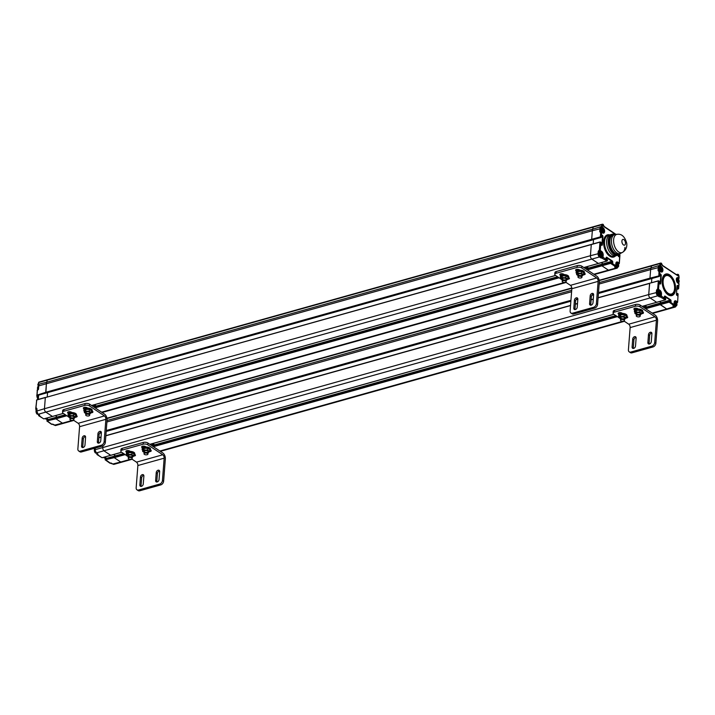 <?xml version="1.0" encoding="UTF-8"?>
<svg xmlns="http://www.w3.org/2000/svg" width="715" height="715" viewBox="0 0 715 715"><rect width="100%" height="100%" fill="white"/><g stroke="black" fill="none" stroke-linecap="round" stroke-linejoin="round"><path stroke-width="1.07" d="M659.328 281.719L658.247 280.995L649.685 283.238L648.72 294.553A2.637 1.475 74.3 0 0 650.114 297.949A2.637 1.475 -105.7 0 1 648.72 294.553L102.754 447.563L102.88 445.901L102.754 447.563A2.637 1.475 74.3 0 0 104.158 450.959A2.637 1.475 -105.7 0 1 102.754 447.563L95.131 449.699L95.256 448.073M121.604 452.238L110.664 455.303L104.158 450.959L110.789 455.321L102.191 457.68M113.658 454.517L115.759 456.036L113.658 454.517M123.892 453.757L114.096 456.662L123.945 453.793M124.66 454.266L114.043 457.243L114.221 457.672L114.096 456.662L105.284 459.495M112.872 463.99L120.737 462.006A2.637 1.475 74.3 0 0 121.63 462.203A2.637 1.475 -105.7 0 1 120.737 462.006L114.221 457.672L105.114 459.781L109.77 463.088A0.661 0.456 123.7 0 1 109.61 462.811M132.141 459.253L121.63 462.203A2.637 1.475 74.3 0 0 121.648 462.203L114.007 464.339A2.637 1.475 -105.7 0 1 113.113 464.142L110.083 463.123A0.661 0.456 123.7 0 1 109.77 463.088A0.661 0.661 0 0 0 110.307 463.177L105.159 459.298L114.114 456.554M101.36 457.305L96.972 454.266A0.661 0.456 -56.3 0 0 97.455 454.704L97.91 454.016L96.534 453.096A2.637 1.475 -105.7 0 1 95.131 449.699L95.131 448.108M94.452 449.494A4.782 2.672 -105.7 0 1 94.192 448.377M94.514 449.386A5.103 2.86 -105.7 0 1 94.273 448.35M106.115 458.038L105.722 458.154A5.103 2.86 -105.7 0 1 103.496 457.377A5.103 2.86 -105.7 0 1 103.487 457.368L103.496 457.377M106.035 457.984A5.103 2.86 -105.7 0 1 104.783 457.555A5.103 2.86 -105.7 0 1 104.274 457.144A5.103 2.86 -105.7 0 0 106.035 457.984M675.863 302.659L675.344 303.482L676.05 304.626L676.569 303.804L675.863 302.659M674.174 303.759A2.172 1.216 74.3 0 0 676.015 305.886L675.175 306.118A2.172 1.216 -105.7 0 1 673.789 305.233M675.818 303.303L675.353 303.437M676.131 303.509L675.612 303.661M676.569 303.804L675.764 304.027M678.061 279.485L677.543 280.307L678.249 281.451L678.767 280.629L678.061 279.485M678.017 280.128L677.552 280.253M678.329 280.334L677.811 280.486M678.767 280.629L677.963 280.852M661.089 268.17L660.571 268.992L661.268 270.136L661.786 269.314L661.089 268.17M658.998 270.726A2.172 1.216 -105.7 0 1 658.506 268.67A2.172 1.216 -105.7 0 1 659.221 267.437L660.061 267.204A2.172 1.216 74.3 0 0 659.346 268.429A2.172 1.216 74.3 0 0 660.437 271.182M661.035 268.813L660.571 268.947M661.357 269.019L660.83 269.171M661.786 269.314L660.982 269.537M659.677 291.872L659.159 292.694L659.856 293.838L660.383 293.016L659.677 291.872M659.829 295.098L658.989 295.331A2.172 1.216 -105.7 0 1 657.648 294.526A2.172 1.216 -105.7 0 1 657.103 292.372A2.172 1.216 -105.7 0 1 657.818 291.139L658.658 290.907A2.172 1.216 74.3 0 0 657.943 292.131A2.172 1.216 74.3 0 0 658.488 294.285A2.172 1.216 74.3 0 0 659.829 295.098C661.875 295.089 660.213 289.825 658.658 290.907M659.632 292.515L659.159 292.649M659.945 292.721L659.427 292.873M660.383 293.016L659.57 293.239M600.949 227.656L600.332 226.816L601.387 226.521A0.992 0.554 74.3 0 0 601.869 228.022L601.342 228.165A0.992 0.554 -105.7 0 1 600.949 227.656L600.332 226.816L592.619 229.238L593.28 227.093L592.619 229.238A6.587 3.691 74.3 0 0 592.342 230.748A6.587 3.691 -105.7 0 1 592.619 229.238L46.654 382.248A6.587 3.691 74.3 0 0 46.386 383.749A6.587 3.691 -105.7 0 1 46.654 382.248L47.324 380.094L46.654 382.248L38.074 384.384L37.913 384.947M37.278 390.462L36.948 395.154L45.724 392.312L45.903 392.732L46.386 383.749L38.762 385.886A6.587 3.691 -105.7 0 1 39.039 384.384L38.807 385.278A6.256 3.504 -105.7 0 0 38.708 385.903M46.484 392.937L45.894 392.732L46.412 393.018M47.565 392.696L47.235 396.888L47.565 392.696M601.038 242.868L600.064 241.956L45.322 397.585L591.305 244.467M37.877 413.94A2.306 1.296 -105.7 0 1 36.769 411.054L44.464 408.712A2.637 1.475 74.3 0 0 45.858 412.108A2.637 1.475 -105.7 0 1 44.464 408.712L45.322 397.585L36.644 400.016L36.492 400.713M63.313 413.386L52.374 416.452L45.858 412.108L52.49 416.479L43.892 418.829M55.359 415.674L57.459 417.185L55.359 415.674M65.592 414.906L55.797 417.81L65.655 414.95M66.361 415.424L55.752 418.4L55.931 418.82L55.797 417.81L46.993 420.652M54.581 425.139L62.446 423.164A2.637 1.475 74.3 0 0 63.331 423.36A2.637 1.475 -105.7 0 1 62.446 423.164L55.931 418.82L46.824 420.929L51.471 424.236A0.661 0.456 123.7 0 1 51.319 423.959M52.186 424.165L54.823 425.3A2.637 1.475 -105.7 0 0 55.707 425.497L63.331 423.36A2.637 1.475 74.3 0 0 63.349 423.352M38.726 385.215L38.869 384.393M38.333 389.559L38.53 388.88L38.378 389.586M36.814 409.543L36.045 409.025A0.661 0.661 0 0 1 35.75 408.426L36.751 399.828L35.884 408.631A0.661 0.456 -56.3 0 0 36.358 409.069L36.009 408.22L36.992 408.801L36.84 410.848A2.637 1.475 -105.7 0 0 38.235 414.244L591.823 259.107L598.446 263.469L607.008 261.02L607.41 259.858L606.07 258.347L606.579 257.15L612.496 261.1L612.782 262.825L611.352 262.485L610.565 263.379L615.106 266.409L615.678 265.676A0.661 0.456 123.7 0 1 615.106 266.409L614.65 267.097L616.026 268.018L608.402 270.154A2.637 1.475 74.3 0 0 609.296 270.35A2.637 1.475 -105.7 0 1 608.402 270.154L593.87 274.229M38.476 388.897L38.628 385.993L38.396 388.987L37.627 389.684A0.661 0.661 0 0 0 37.144 390.265L37.85 389.729M65.762 415.022L47.083 420.831L51.793 424.281A0.661 0.456 123.7 0 1 51.471 424.236A0.661 0.661 0 0 0 52.016 424.326L52.32 424.129M55.904 417.623L47.235 420.054L46.824 420.929L47.235 420.054L55.824 417.703M43.07 418.463L38.681 415.424A0.661 0.456 -56.3 0 0 39.164 415.862L39.62 415.165L38.074 414.226L36.706 410.955L36.537 408.068M37.815 395.368L37.734 395.449A5.103 2.86 -105.7 0 0 38.297 397.906A5.103 2.86 -105.7 0 1 37.698 395.458L37.618 395.431A0.661 0.456 123.7 0 1 37.296 395.386L601.145 237.452M36.161 410.642A4.782 2.672 -105.7 0 1 35.813 408.766M36.224 410.535A5.103 2.86 -105.7 0 1 35.902 408.9M47.816 419.196L47.431 419.303A5.103 2.86 -105.7 0 1 45.206 418.534A5.103 2.86 -105.7 0 1 45.197 418.525L45.206 418.534M47.744 419.142A5.103 2.86 -105.7 0 1 46.484 418.704A5.103 2.86 -105.7 0 1 45.983 418.302A5.103 2.86 -105.7 0 0 47.744 419.142M38.101 399.453A4.782 2.672 -105.7 0 1 36.814 394.984M38.503 395.234L38.172 399.426A5.103 2.86 -105.7 0 1 36.876 395.091M38.717 386.413A2.172 1.216 74.3 0 0 38.485 387.244A2.172 1.216 74.3 0 0 38.485 387.807M673.235 305.412L672.94 305.949L674.325 306.869A2.637 1.475 74.3 0 0 675.21 307.057L667.587 309.202A2.637 1.475 -105.7 0 1 666.702 309.005A2.637 1.475 74.3 0 0 667.587 309.202A2.637 1.475 74.3 0 0 667.971 308.978M668.757 301.113L660.052 303.652L660.008 304.241L660.159 303.464L669.571 301.131L668.856 302.231L660.186 304.661L660.008 304.241L666.702 309.005L652.16 313.081M661.715 303.026L659.614 301.516L661.715 303.026M656.826 302.239L665.308 299.862L665.701 298.709L664.36 297.199L664.87 295.992L670.795 299.943L670.634 301.998L668.731 301.221L668.686 301.81L645.145 308.397M657.97 291.103L656.495 290.37L656.343 292.417A2.637 1.475 74.3 0 0 657.737 295.813L650.114 297.949L656.629 302.293L642.097 306.369M659.007 281.075A0.661 0.456 123.7 0 1 659.185 281.129L658.542 289.307L657.621 289.2L658.354 280.807L649.685 283.238L658.274 280.888M651.499 282.729L651.821 278.537L651.499 282.729M650.739 278.779L659.436 276.303M650.552 278.841L649.98 278.153L650.552 278.841L598.437 293.445M659.248 266.498L658.622 265.658L659.677 265.363A0.992 0.554 74.3 0 0 660.159 266.865L659.632 267.017A0.992 0.554 -105.7 0 1 659.248 266.498L658.828 266.695A6.256 3.504 74.3 0 0 658.721 267.517L650.641 269.591A6.587 3.691 -105.7 0 1 650.909 268.089A6.587 3.691 74.3 0 0 650.641 269.591L649.98 278.153L659.793 275.668L660.347 273.881L661.286 275.132L660.615 283.918L659.579 283.846L659.346 281.531A0.661 0.456 123.7 0 0 659.185 281.129L659.23 282.997M659.373 267.401L659.346 267.383A1.314 0.742 -105.7 0 1 658.828 266.695L658.622 265.658L650.909 268.089L651.58 265.935A1.314 0.742 -105.7 0 1 651.955 265.497A1.314 0.742 74.3 0 0 651.955 265.497A1.314 0.742 74.3 0 0 651.58 265.935L650.918 268.089L599.268 282.559M660.526 294.571L660.767 296.841A0.661 0.456 -56.3 0 0 661.339 296.108L659.409 296.368L658.023 295.447A2.306 1.296 74.3 0 1 656.799 292.48L657.094 289.343L659.248 290.898M656.495 290.37L657.094 289.343M659.972 295.045L660.24 296.984L659.123 296.734L659.498 295.188M598.464 293.061L658.828 276.142L659.016 271.03L659.936 271.146A0.661 0.456 -56.3 0 0 659.453 270.708L658.488 271.182L658.032 270.449L658.265 267.455A6.587 3.691 74.3 0 1 658.533 265.953L658.801 265.846M672.94 305.949L673.968 304.527A0.661 0.456 123.7 0 1 673.396 305.26L668.686 301.81L669.624 301.632L673.968 304.527L674.129 302.472A2.967 1.662 -105.7 0 1 676.104 301.015L677.489 301.945A0.661 0.456 123.7 0 1 676.917 302.677L677.623 302.141L678.097 294.026L677.346 295.688L676.408 294.446L677.078 285.651L678.115 285.723L678.419 288.869M665.549 299.692L665.674 298.995L661.339 296.108L661.491 294.053L660.776 293.901M662.135 280.343A11.199 6.274 -105.7 0 1 662.537 278.01A11.199 6.274 -105.7 0 1 671.072 276.079A11.199 6.274 -105.7 0 1 675.282 291.121A11.199 6.274 -105.7 0 1 666.988 293.91A11.199 6.274 -105.7 0 1 662.135 280.343M663.118 281.004A9.554 5.354 74.3 0 0 667.479 292.766A9.554 5.354 74.3 0 0 674.227 290.621A9.554 5.354 74.3 0 0 670.429 277.054A9.554 5.354 74.3 0 0 663.118 281.004M658.828 280.897L658.354 280.807L658.828 280.897M659.748 275.874L659.793 275.668A0.661 0.456 -56.3 0 1 659.221 276.41L659.936 271.146L660.919 271.807A0.661 0.456 -56.3 0 0 660.758 271.405L659.775 270.744A0.661 0.661 0 0 0 659.23 270.663L658.488 271.182M658.569 269.555L658.873 270.762M662.054 265.176L661.661 263.674L661.143 263.772L660.571 265.631L661.33 266.534A2.967 1.662 -105.7 0 1 662.903 270.35A2.967 1.662 -105.7 0 1 660.919 271.807M676.953 275.195L662.036 265.372M676.935 288.538L678.178 289.039L678.544 288.172L678.884 283.775L677.9 283.113A2.967 1.662 -105.7 0 1 676.327 279.297A2.967 1.662 -105.7 0 1 678.303 277.84L679.116 277.992L678.875 275.588L678.428 274.846L677.007 275.052M677.829 275.901L677.883 275.239L676.891 274.971M676.059 305.868A2.306 1.296 74.3 0 1 674.602 306.503L673.316 305.082M678.088 294.115L677.623 302.141A0.661 0.661 0 0 1 677.141 302.722L676.685 302.847M677.883 293.704L677.74 293.499A0.661 0.456 123.7 0 1 677.9 293.901L677.096 295.367M678.41 283.337A0.661 0.456 123.7 0 1 678.884 283.775L678.857 284.15M662.206 264.809L661.983 264.228M662.492 278.144A10.877 6.086 -105.7 0 1 670.777 276.446A10.877 6.086 -105.7 0 1 674.844 290.96A10.877 6.086 -105.7 0 1 666.88 293.811M670.321 276.964A9.885 5.532 74.3 0 0 670.223 276.866A9.885 5.532 74.3 0 0 662.662 280.941A9.885 5.532 74.3 0 0 667.167 293.114A9.885 5.532 74.3 0 0 674.147 290.889A9.885 5.532 74.3 0 0 674.191 290.755M601.878 264.613L601.887 265.81L608.402 270.154L601.887 265.81L601.762 264.8L610.458 262.262M603.424 264.184L601.324 262.664L603.424 264.184M598.526 263.388L607.232 260.877M599.671 252.252L598.205 251.519L598.044 253.575A2.637 1.475 74.3 0 0 599.447 256.971L591.823 259.107A2.637 1.475 -105.7 0 1 590.42 255.711A2.637 1.475 74.3 0 0 591.823 259.107L598.339 263.451L583.798 267.517M600.716 242.224A0.661 0.456 123.7 0 1 600.886 242.287L600.243 250.465L599.322 250.348L599.957 242.144L591.278 244.575L590.42 255.711L44.464 408.712L45.322 397.585L591.278 244.575L590.42 255.711L598.509 253.628A2.306 1.296 74.3 0 0 599.733 256.605L601.109 257.525L601.208 256.345M591.385 244.387L599.983 242.036M593.2 243.878L593.522 239.686L593.2 243.878M592.449 239.936L601.458 237.023M601.083 228.55L601.056 228.532A1.314 0.742 -105.7 0 1 600.537 227.844A6.256 3.504 74.3 0 0 600.43 228.666L592.342 230.748L591.689 239.302L600.359 236.871L600.537 237.3L591.859 239.731L591.689 239.302L592.252 239.99L37.618 395.431L37.046 394.743L37.412 390.05L37.94 389.907M38.476 383.079L38.646 382.525L593.28 227.093A1.314 0.742 -105.7 0 1 593.665 226.646L593.665 226.646A1.314 0.742 74.3 0 0 593.28 227.093L601.958 224.662L601.387 226.521L603.031 227.683A2.967 1.662 -105.7 0 1 604.604 231.508A2.967 1.662 -105.7 0 1 602.629 232.956L601.646 232.295A0.661 0.456 -56.3 0 0 601.163 231.857L600.725 232.187L601.646 232.295L601.306 236.692L602.057 235.038L602.995 236.281L602.316 245.066L601.288 244.995L601.047 242.689A0.661 0.456 123.7 0 0 600.886 242.287L600.94 244.146M598.509 253.628L598.795 250.491L600.957 252.055M598.205 251.519L598.795 250.491M602.227 255.72L602.468 257.99A0.661 0.456 -56.3 0 0 603.04 257.257L600.823 257.892L601.941 258.133L601.681 256.193M601.601 235.548L601.503 236.826A0.661 0.456 -56.3 0 1 600.931 237.559L600.537 237.3L601.306 236.692L600.359 236.871L600.725 232.187L599.733 231.597L599.965 228.612A6.587 3.691 74.3 0 1 600.243 227.102L600.502 226.995M607.25 260.85L607.384 260.153L603.04 257.257L603.201 255.201L602.486 255.058M600.537 242.045L600.064 241.956L600.537 242.045M600.269 230.704L600.582 231.91M603.764 226.324L603.263 224.751L602.28 226.789M619.798 255.273L619.199 263.093A0.661 0.456 123.7 0 1 618.627 263.826L619.324 263.29L617.814 262.173A2.967 1.662 -105.7 0 0 615.83 263.629L615.678 265.676L611.334 262.78L586.854 269.555M619.592 254.862L619.056 256.837L618.144 255.13M603.773 226.181L615.973 234.377M618.118 255.773L618.225 255.112A10.877 6.086 74.3 0 0 620.414 253.45A10.877 6.086 74.3 0 1 614.534 254.308A10.877 6.086 74.3 0 1 608.733 241A10.877 6.086 74.3 0 1 615.088 234.457A10.877 6.086 74.3 0 0 612.353 234.171A10.877 6.086 74.3 0 0 608.831 243.234A10.877 6.086 74.3 0 0 614.534 254.308A10.877 6.086 74.3 0 0 618.216 255.112L617.689 255.255A10.877 6.086 -105.7 0 0 617.948 255.175A10.877 6.086 -105.7 0 1 614.015 254.46A10.877 6.086 -105.7 0 1 608.304 243.377A10.877 6.086 -105.7 0 1 611.826 234.314L610.244 234.761A10.877 6.086 74.3 0 0 607.312 246.872A10.877 6.086 74.3 0 0 616.115 255.702A10.877 6.086 74.3 0 0 616.124 255.702A10.877 6.086 -105.7 0 1 609.421 251.662A10.877 6.086 -105.7 0 1 606.669 240.892A10.877 6.086 -105.7 0 1 610.244 234.761L608.143 235.351A10.877 6.086 74.3 0 0 605.212 247.462A10.877 6.086 74.3 0 0 614.015 256.292L617.671 255.264A10.877 6.086 -105.7 0 1 614.015 254.46A10.877 6.086 -105.7 0 1 608.277 243.145A10.877 6.086 -105.7 0 1 612.085 234.252A10.877 6.086 -105.7 0 0 611.826 234.314A10.877 6.086 -105.7 0 1 611.843 234.314M622.416 252.431A9.483 5.309 74.3 0 1 616.294 249.526A9.483 5.309 74.3 0 1 613.622 239.722A9.483 5.309 74.3 0 0 616.294 249.526A9.483 5.309 74.3 0 0 622.416 252.431C625.759 250.339 627.207 247.301 626.751 243.306C624.883 236.745 621.746 233.742 617.331 234.279A9.483 5.309 74.3 0 0 613.622 239.722A9.483 5.309 74.3 0 1 617.331 234.279L615.338 234.422A9.885 5.532 74.3 0 0 611.468 240.106A9.885 5.532 74.3 0 0 613.971 249.901A9.885 5.532 74.3 0 0 620.057 253.575L618.475 254.013A9.885 5.532 -105.7 0 1 612.389 250.339A9.885 5.532 -105.7 0 1 609.886 240.544A9.885 5.532 -105.7 0 1 613.139 234.976L614.721 234.538A9.885 5.532 74.3 0 0 611.468 240.106A9.885 5.532 74.3 0 0 614.248 250.321A9.885 5.532 74.3 0 0 620.638 253.342L622.416 252.431A9.483 5.309 74.3 0 0 624.981 247.31M615.106 253.575A10.216 5.72 74.3 0 0 619.86 253.619A10.216 5.72 74.3 0 1 615.106 253.575A10.216 5.72 74.3 0 1 609.654 241.929A10.216 5.72 74.3 0 1 614.525 234.583A10.216 5.72 74.3 0 0 609.654 241.929A10.216 5.72 74.3 0 0 615.106 253.575M619.235 253.691A9.885 5.532 -105.7 0 1 612.764 250.894A9.885 5.532 -105.7 0 1 609.886 240.544A9.885 5.532 -105.7 0 1 613.962 234.86M621.907 241.089A2.985 1.671 74.3 0 0 623.489 244.941A2.985 1.671 74.3 0 0 625.482 243.475A2.985 1.671 74.3 0 0 623.9 239.632A2.985 1.671 74.3 0 0 621.907 241.089M625.482 243.475A2.985 1.671 74.3 0 0 622.98 239.391A2.985 1.671 74.3 0 0 622.622 243.985A2.985 1.671 74.3 0 0 625.482 243.475M617.689 255.255A10.877 6.086 -105.7 0 1 611.003 251.224A10.877 6.086 -105.7 0 1 608.242 240.446A10.877 6.086 -105.7 0 1 611.826 234.314L612.353 234.171M617.572 263.808L617.054 264.63L617.751 265.774L618.269 264.952L617.572 263.808M615.883 264.907A2.172 1.216 74.3 0 0 617.724 267.035L616.884 267.276A2.172 1.216 -105.7 0 1 615.499 266.382M617.519 264.452L617.054 264.586M617.84 264.666L617.322 264.809M618.269 264.952L617.465 265.185M602.79 229.318L602.271 230.141L602.977 231.294L603.496 230.462L602.79 229.318M600.707 231.875A2.172 1.216 -105.7 0 1 600.216 229.819A2.172 1.216 -105.7 0 1 600.931 228.594L601.771 228.362A2.172 1.216 74.3 0 0 601.056 229.587A2.172 1.216 74.3 0 0 602.137 232.339M602.745 229.962L602.28 230.096M603.058 230.176L602.539 230.319M603.496 230.462L602.691 230.695M601.387 253.021L600.868 253.843L601.565 254.987L602.084 254.165L601.387 253.021M601.538 256.247L600.698 256.488A2.172 1.216 -105.7 0 1 599.358 255.675A2.172 1.216 -105.7 0 1 598.804 253.521A2.172 1.216 -105.7 0 1 599.519 252.297L600.359 252.064A2.172 1.216 74.3 0 0 599.644 253.289A2.172 1.216 74.3 0 0 600.198 255.443A2.172 1.216 74.3 0 0 601.538 256.247C603.585 256.247 601.914 250.974 600.359 252.064M601.333 253.664L600.868 253.798M601.655 253.879L601.127 254.022M602.084 254.165L601.279 254.397M635.546 304.492L635.412 306.243A3.298 1.493 4.4 0 1 640.005 306.824L640.148 305.064A3.298 1.493 -175.6 0 0 635.546 304.492L614.516 310.382A3.298 1.493 -175.6 0 0 613.202 311.445L613.068 313.206A3.298 1.493 4.4 0 1 614.382 312.142L614.516 310.382M635.412 306.243L614.382 312.142M640.148 305.064L655.146 315.065A4.612 2.583 -105.7 0 1 657.594 321.008L655.878 343.272L654.699 342.485A3.298 2.288 123.7 0 1 651.848 346.149L630.818 352.048A3.298 2.288 123.7 0 1 629.218 351.86A3.298 2.288 123.7 0 1 628.413 349.85L630.13 327.586A2.637 1.475 -105.7 0 0 628.726 324.19L624.016 321.053M634.992 308.228L636.43 309.184M619.217 312.643L620.656 313.608M619.136 317.8L613.72 314.189A3.298 1.493 4.4 0 1 613.068 313.206M629.218 351.86L630.398 352.647A3.298 2.288 -56.3 0 0 631.997 352.835L630.818 352.048M654.699 342.485L656.415 320.222A2.637 1.475 74.3 0 0 655.012 316.825L640.005 306.824M648.487 334.656A2.145 1.484 123.7 0 1 649.586 332.663A2.145 1.484 123.7 0 1 651.383 332.395A2.145 1.484 123.7 0 1 651.901 333.699L651.294 341.609A2.145 1.484 123.7 0 1 650.185 343.593A2.145 1.484 123.7 0 1 648.398 343.87A2.145 1.484 123.7 0 1 647.879 342.565L648.487 334.656L649.667 335.442L649.059 343.352A2.145 1.484 -56.3 0 0 649.131 344.04M632.712 339.071A2.145 1.484 123.7 0 1 633.821 337.078A2.145 1.484 123.7 0 1 635.608 336.81A2.145 1.484 123.7 0 1 636.127 338.115L635.519 346.024A2.145 1.484 123.7 0 1 634.42 348.017A2.145 1.484 123.7 0 1 632.623 348.285A2.145 1.484 123.7 0 1 632.105 346.981L632.712 339.071L633.901 339.866L633.293 347.776A2.145 1.484 -56.3 0 0 633.365 348.464M651.848 346.149L653.027 346.945L631.997 352.835M653.027 346.945A3.298 2.288 -56.3 0 0 655.878 343.272M642.74 311.999L643.053 312.214A2.145 0.965 4.4 0 1 643.482 312.857A2.145 0.965 4.4 0 1 641.784 313.671M634.795 309.944L634.303 309.622A2.145 0.965 4.4 0 1 633.883 308.978A2.145 0.965 4.4 0 1 635.376 308.174A2.145 0.965 4.4 0 1 637.726 308.666L638.263 309.023M626.966 316.423L627.278 316.638A2.145 0.965 4.4 0 1 627.707 317.281A2.145 0.965 4.4 0 1 626.009 318.086M619.02 314.359L618.538 314.037A2.145 0.965 4.4 0 1 618.109 313.393A2.145 0.965 4.4 0 1 619.601 312.598A2.145 0.965 4.4 0 1 621.952 313.081L622.488 313.438M651.83 333.002A2.145 1.484 -56.3 0 0 649.667 335.442M636.055 337.426A2.145 1.484 -56.3 0 0 633.901 339.866M624.231 317.46A1.975 0.894 4.4 0 1 624.624 318.05A1.975 0.894 4.4 0 1 622.586 318.792A1.975 0.894 4.4 0 1 620.683 317.746A1.975 0.894 4.4 0 1 621.469 317.111A1.975 0.894 4.4 0 1 624.231 317.46M623.06 317.049A1.975 0.894 4.4 0 1 622.39 316.995M624.526 319.319L626.179 317.925L624.043 316.504L620.522 316.477L619.127 317.88L620.593 318.854M619.127 317.88L619.262 316.119L620.656 314.725L624.186 314.743L626.313 316.164L626.179 317.925M620.522 316.477L620.656 314.725M624.043 316.504L624.186 314.743M618.618 315.762L618.681 315.029A4.183 1.895 4.4 0 1 621.594 313.465A4.183 1.895 4.4 0 1 626.188 314.421A4.183 1.895 4.4 0 1 627.028 315.673L626.966 316.405A4.183 1.895 -175.6 0 0 626.134 315.145A4.183 1.895 -175.6 0 0 621.541 314.198A4.183 1.895 -175.6 0 0 618.618 315.762A4.183 1.895 -175.6 0 0 619.208 316.834M626.224 317.38A4.183 1.895 -175.6 0 0 626.966 316.405M634.393 311.338L634.446 310.614A4.183 1.895 4.4 0 1 637.369 309.05A4.183 1.895 4.4 0 1 641.963 309.997A4.183 1.895 4.4 0 1 642.794 311.257L642.74 311.981A4.183 1.895 -175.6 0 0 641.909 310.73A4.183 1.895 -175.6 0 0 637.315 309.774A4.183 1.895 -175.6 0 0 634.393 311.338A4.183 1.895 -175.6 0 0 634.983 312.419M641.99 312.956A4.183 1.895 -175.6 0 0 642.74 311.981M599.161 284.025L650.641 269.591L649.98 278.153L598.5 292.578M659.909 274.211L659.337 276.428L650.713 278.832M598.098 297.851L649.577 283.426L648.72 294.553L656.799 292.48M96.293 452.908L650.114 297.949L656.629 302.293M660.24 296.984L665.415 299.889L656.79 302.293M645.645 308.737L660.186 304.661L666.702 309.005L674.602 306.503M110.861 455.249L102.102 457.752L97.133 454.669A0.661 0.661 0 0 1 96.838 454.07L96.891 453.426M114.194 456.474L105.525 458.905L105.373 459.674L124.053 453.864M130.541 459.262L120.737 462.006L114.221 457.672L125.161 454.606M621.281 319.614A1.975 0.894 -175.6 0 0 620.486 320.249A1.975 0.894 -175.6 0 0 622.39 321.294A1.975 0.894 -175.6 0 0 624.436 320.552A1.975 0.894 -175.6 0 0 623.373 319.668A1.975 0.894 -175.6 0 0 621.281 319.614M637.047 315.199A1.975 0.894 -175.6 0 0 636.261 315.833A1.975 0.894 -175.6 0 0 638.164 316.879A1.975 0.894 -175.6 0 0 640.202 316.137A1.975 0.894 -175.6 0 0 639.147 315.244A1.975 0.894 -175.6 0 0 637.047 315.199M647.173 307.11L644.948 305.627M645.868 307.468L643.643 305.993M143.286 442.442L143.152 444.203A3.298 1.493 4.4 0 1 147.755 444.784L147.889 443.023A3.298 1.493 -175.6 0 0 143.286 442.442L122.265 448.332A3.298 1.493 -175.6 0 0 120.951 449.395L120.817 451.156A3.298 1.493 4.4 0 1 122.122 450.093L122.265 448.332M143.152 444.203L122.122 450.093M147.889 443.023L162.895 453.015A4.612 2.583 -105.7 0 1 165.344 458.959L163.628 481.231L162.448 480.444A3.298 2.288 123.7 0 1 159.588 484.109L138.567 489.998A3.298 2.288 123.7 0 1 136.958 489.811A3.298 2.288 123.7 0 1 136.163 487.809L137.87 465.537A2.637 1.475 -105.7 0 0 136.476 462.14L131.766 459.003M142.741 446.178L144.18 447.134M126.966 450.602L128.405 451.558M126.886 455.75L121.47 452.148A3.298 1.493 4.4 0 1 120.817 451.156M136.958 489.811L138.147 490.597A3.298 2.288 -56.3 0 0 139.747 490.794L138.567 489.998M162.448 480.444L164.164 458.172A2.637 1.475 74.3 0 0 162.761 454.776L147.755 444.784M156.236 472.606A2.145 1.484 123.7 0 1 157.336 470.613A2.145 1.484 123.7 0 1 159.132 470.345A2.145 1.484 123.7 0 1 159.651 471.65L159.043 479.559A2.145 1.484 123.7 0 1 157.935 481.553A2.145 1.484 123.7 0 1 156.147 481.821A2.145 1.484 123.7 0 1 155.629 480.516L156.236 472.606L157.416 473.393L156.808 481.311A2.145 1.484 -56.3 0 0 156.88 481.999M140.462 477.03A2.145 1.484 123.7 0 1 141.57 475.037A2.145 1.484 123.7 0 1 143.358 474.769A2.145 1.484 123.7 0 1 143.876 476.065L143.268 483.983A2.145 1.484 123.7 0 1 142.169 485.968A2.145 1.484 123.7 0 1 140.372 486.245A2.145 1.484 123.7 0 1 139.854 484.94L140.462 477.03L141.65 477.817L141.034 485.726A2.145 1.484 -56.3 0 0 141.114 486.415M159.588 484.109L160.777 484.895L139.747 490.794M160.777 484.895A3.298 2.288 -56.3 0 0 163.628 481.231M149.739 450.915A4.183 1.895 -175.6 0 0 150.49 449.941L150.802 450.164A2.145 0.965 4.4 0 1 151.231 450.808A2.145 0.965 4.4 0 1 149.533 451.621M142.544 447.894L142.053 447.572A2.145 0.965 4.4 0 1 141.633 446.929A2.145 0.965 4.4 0 1 143.125 446.133A2.145 0.965 4.4 0 1 145.476 446.616L146.012 446.973M134.715 454.374L135.028 454.588A2.145 0.965 4.4 0 1 135.457 455.232A2.145 0.965 4.4 0 1 133.759 456.045M126.77 452.318L126.287 451.996A2.145 0.965 4.4 0 1 125.858 451.353A2.145 0.965 4.4 0 1 127.35 450.548A2.145 0.965 4.4 0 1 129.701 451.04L130.237 451.397M159.579 470.962A2.145 1.484 -56.3 0 0 157.416 473.393M143.804 475.377A2.145 1.484 -56.3 0 0 141.65 477.817M131.98 455.41A1.975 0.894 4.4 0 1 132.373 456.009A1.975 0.894 4.4 0 1 130.336 456.751A1.975 0.894 4.4 0 1 128.432 455.705A1.975 0.894 4.4 0 1 129.218 455.071A1.975 0.894 4.4 0 1 131.98 455.41M130.8 454.999A1.975 0.894 4.4 0 1 130.139 454.955M132.275 457.278L133.928 455.875L131.792 454.454L128.271 454.436L126.877 455.83L128.343 456.814M126.877 455.83L127.011 454.079L128.405 452.675L131.926 452.702L134.062 454.123L133.928 455.875M128.271 454.436L128.405 452.675M131.792 454.454L131.926 452.702M126.367 453.712L126.421 452.988A4.183 1.895 4.4 0 1 129.344 451.424A4.183 1.895 4.4 0 1 133.937 452.372A4.183 1.895 4.4 0 1 134.769 453.632L134.715 454.356A4.183 1.895 -175.6 0 0 133.884 453.104A4.183 1.895 -175.6 0 0 129.29 452.148A4.183 1.895 -175.6 0 0 126.367 453.712A4.183 1.895 -175.6 0 0 126.957 454.794M133.973 455.33A4.183 1.895 -175.6 0 0 134.715 454.356M142.142 449.297L142.196 448.564A4.183 1.895 4.4 0 1 145.118 447A4.183 1.895 4.4 0 1 149.712 447.947A4.183 1.895 4.4 0 1 150.543 449.208L150.49 449.941A4.183 1.895 -175.6 0 0 149.65 448.68A4.183 1.895 -175.6 0 0 145.065 447.733A4.183 1.895 -175.6 0 0 142.142 449.297A4.183 1.895 -175.6 0 0 142.732 450.37M147.755 450.995A1.975 0.894 4.4 0 1 148.148 451.585A1.975 0.894 4.4 0 1 146.101 452.327A1.975 0.894 4.4 0 1 144.207 451.281A1.975 0.894 4.4 0 1 144.993 450.647A1.975 0.894 4.4 0 1 147.755 450.995M146.575 450.584A1.975 0.894 4.4 0 1 145.905 450.53M148.05 452.854L149.694 451.46L147.567 450.039L144.046 450.012L142.651 451.415L144.117 452.389M142.651 451.415L142.785 449.655L144.18 448.26L147.701 448.278L149.837 449.699L149.694 451.46M144.046 450.012L144.18 448.26M147.567 450.039L147.701 448.278M129.022 457.564A1.975 0.894 -175.6 0 0 128.235 458.208A1.975 0.894 -175.6 0 0 130.139 459.253A1.975 0.894 -175.6 0 0 132.177 458.512A1.975 0.894 -175.6 0 0 131.122 457.618A1.975 0.894 -175.6 0 0 129.022 457.564M144.796 453.149A1.975 0.894 -175.6 0 0 144.01 453.784A1.975 0.894 -175.6 0 0 145.914 454.829A1.975 0.894 -175.6 0 0 147.951 454.088A1.975 0.894 -175.6 0 0 146.897 453.203A1.975 0.894 -175.6 0 0 144.796 453.149M154.914 445.061L152.697 443.577M153.618 445.427L151.392 443.944M640.005 313.036A1.975 0.894 4.4 0 1 640.399 313.635A1.975 0.894 4.4 0 1 638.361 314.377A1.975 0.894 4.4 0 1 636.457 313.331A1.975 0.894 4.4 0 1 637.244 312.696A1.975 0.894 4.4 0 1 640.005 313.036M638.826 312.625A1.975 0.894 4.4 0 1 638.155 312.58M640.3 314.904L641.954 313.501L639.818 312.08L636.296 312.062L634.902 313.456L636.368 314.439M634.902 313.456L635.036 311.704L636.43 310.301L639.952 310.328L642.088 311.749L641.954 313.501M636.296 312.062L636.43 310.301M639.818 312.08L639.952 310.328M577.246 265.64L577.112 267.401A3.298 1.493 4.4 0 1 581.715 267.982L581.849 266.221A3.298 1.493 -175.6 0 0 577.246 265.64L556.216 271.539A3.298 1.493 -175.6 0 0 554.912 272.594L554.777 274.354A3.298 1.493 4.4 0 1 556.082 273.291L556.216 271.539M577.112 267.401L556.082 273.291M581.849 266.221L596.855 276.222A4.612 2.583 -105.7 0 1 599.304 282.166L597.588 304.429L596.408 303.643A3.298 2.288 123.7 0 1 593.548 307.307L572.518 313.197A3.298 2.288 123.7 0 1 570.919 313.009A3.298 2.288 123.7 0 1 570.114 311.007L571.83 288.735A2.637 1.475 -105.7 0 0 570.436 285.339L565.726 282.202M576.692 269.376L578.131 270.342M560.926 273.8L562.365 274.757M560.846 278.948L555.43 275.346A3.298 1.493 4.4 0 1 554.777 274.354M570.919 313.009L572.107 313.805A3.298 2.288 -56.3 0 0 573.707 313.992L572.518 313.197M596.408 303.643L598.115 281.37A2.637 1.475 74.3 0 0 596.721 277.974L581.715 267.982M590.188 295.804A2.145 1.484 123.7 0 1 591.296 293.811A2.145 1.484 123.7 0 1 593.093 293.543A2.145 1.484 123.7 0 1 593.611 294.848L593.003 302.758A2.145 1.484 123.7 0 1 591.895 304.751A2.145 1.484 123.7 0 1 590.107 305.019A2.145 1.484 123.7 0 1 589.58 303.714L590.188 295.804L591.376 296.591L590.769 304.51A2.145 1.484 -56.3 0 0 590.84 305.198M574.422 300.229A2.145 1.484 123.7 0 1 575.521 298.235A2.145 1.484 123.7 0 1 577.318 297.967A2.145 1.484 123.7 0 1 577.836 299.272L577.228 307.182A2.145 1.484 123.7 0 1 576.12 309.166A2.145 1.484 123.7 0 1 574.333 309.443A2.145 1.484 123.7 0 1 573.814 308.138L574.422 300.229L575.602 301.015L574.994 308.925A2.145 1.484 -56.3 0 0 575.066 309.613M593.548 307.307L594.737 308.094L573.707 313.992M594.737 308.094A3.298 2.288 -56.3 0 0 597.588 304.429M584.441 273.157L584.763 273.362A2.145 0.965 4.4 0 1 585.192 274.006A2.145 0.965 4.4 0 1 583.494 274.819M576.496 271.092L576.013 270.77A2.145 0.965 4.4 0 1 575.584 270.127A2.145 0.965 4.4 0 1 577.085 269.332A2.145 0.965 4.4 0 1 579.427 269.814L579.972 270.172M567.925 278.528A4.183 1.895 -175.6 0 0 568.675 277.554L568.988 277.786A2.145 0.965 4.4 0 1 569.417 278.43A2.145 0.965 4.4 0 1 567.719 279.243M560.73 275.516L560.238 275.195A2.145 0.965 4.4 0 1 559.818 274.551A2.145 0.965 4.4 0 1 561.311 273.747A2.145 0.965 4.4 0 1 563.661 274.238L564.198 274.596M593.539 294.16A2.145 1.484 -56.3 0 0 591.376 296.591M577.765 298.575A2.145 1.484 -56.3 0 0 575.602 301.015M565.94 278.609A1.975 0.894 4.4 0 1 566.334 279.207A1.975 0.894 4.4 0 1 564.296 279.949A1.975 0.894 4.4 0 1 562.392 278.904A1.975 0.894 4.4 0 1 563.179 278.269A1.975 0.894 4.4 0 1 565.94 278.609M564.761 278.198A1.975 0.894 4.4 0 1 564.09 278.153M566.235 280.477L567.889 279.073L565.753 277.652L562.231 277.635L560.837 279.029L562.303 280.012M560.837 279.029L560.971 277.277L562.365 275.874L565.887 275.901L568.023 277.322L567.889 279.073M562.231 277.635L562.365 275.874M565.753 277.652L565.887 275.901M560.328 276.911L560.381 276.187A4.183 1.895 4.4 0 1 563.304 274.623A4.183 1.895 4.4 0 1 567.898 275.57A4.183 1.895 4.4 0 1 568.729 276.83L568.675 277.554A4.183 1.895 -175.6 0 0 567.844 276.303A4.183 1.895 -175.6 0 0 563.25 275.346A4.183 1.895 -175.6 0 0 560.328 276.911A4.183 1.895 -175.6 0 0 560.918 277.992M576.102 272.495L576.156 271.763A4.183 1.895 4.4 0 1 579.078 270.199A4.183 1.895 4.4 0 1 583.663 271.155A4.183 1.895 4.4 0 1 584.504 272.406L584.45 273.139A4.183 1.895 -175.6 0 0 583.61 271.879A4.183 1.895 -175.6 0 0 579.016 270.931A4.183 1.895 -175.6 0 0 576.102 272.495A4.183 1.895 -175.6 0 0 576.692 273.568M583.699 274.113A4.183 1.895 -175.6 0 0 584.45 273.139M592.342 230.748L591.689 239.302L45.724 392.312L46.386 383.749L592.342 230.748M614.65 267.097L616.312 267.651L616.026 268.018A2.637 1.475 74.3 0 0 616.92 268.214L609.296 270.35A2.637 1.475 74.3 0 0 609.591 270.199M47.324 380.094A1.314 0.742 -105.7 0 1 47.699 379.656L39.03 382.087A1.314 0.742 -105.7 0 0 38.646 382.525L38.074 384.384A0.992 0.554 -105.7 0 0 38.556 385.886L38.637 385.868M52.57 416.398L43.812 418.91L38.842 415.817A0.661 0.661 0 0 1 38.547 415.218L38.601 414.575M72.242 420.411L62.446 423.164L55.931 418.82L66.861 415.755M562.982 280.772A1.975 0.894 -175.6 0 0 562.196 281.406A1.975 0.894 -175.6 0 0 564.099 282.452A1.975 0.894 -175.6 0 0 566.137 281.71A1.975 0.894 -175.6 0 0 565.082 280.816A1.975 0.894 -175.6 0 0 562.982 280.772M578.757 276.348A1.975 0.894 -175.6 0 0 577.97 276.982A1.975 0.894 -175.6 0 0 579.874 278.028A1.975 0.894 -175.6 0 0 581.912 277.286A1.975 0.894 -175.6 0 0 580.848 276.401A1.975 0.894 -175.6 0 0 578.757 276.348M588.874 268.259L586.649 266.775M587.578 268.625L585.353 267.142M84.996 403.6L84.862 405.351A3.298 1.493 4.4 0 1 89.464 405.932L89.598 404.172A3.298 1.493 -175.6 0 0 84.996 403.6L63.966 409.489A3.298 1.493 -175.6 0 0 62.661 410.553L62.518 412.314A3.298 1.493 4.4 0 1 63.832 411.25L63.966 409.489M84.862 405.351L63.832 411.25M89.598 404.172L104.605 414.173A4.612 2.583 -105.7 0 1 107.053 420.116L105.337 442.379L104.149 441.593A3.298 2.288 123.7 0 1 101.298 445.257L80.268 451.156A3.298 2.288 123.7 0 1 78.668 450.968A3.298 2.288 123.7 0 1 77.864 448.957L79.58 426.694A2.637 1.475 -105.7 0 0 78.185 423.298L73.466 420.161M84.442 407.336L85.88 408.292M68.676 411.751L70.115 412.707M68.586 416.908L63.179 413.297A3.298 1.493 4.4 0 1 62.518 412.314M78.668 450.968L79.857 451.755A3.298 2.288 -56.3 0 0 81.456 451.943L80.268 451.156M104.149 441.593L105.865 419.33A2.637 1.475 74.3 0 0 104.47 415.933L89.464 405.932M97.937 433.764A2.145 1.484 123.7 0 1 99.045 431.771A2.145 1.484 123.7 0 1 100.833 431.503A2.145 1.484 123.7 0 1 101.36 432.798L100.752 440.708A2.145 1.484 123.7 0 1 99.644 442.701A2.145 1.484 123.7 0 1 97.848 442.969A2.145 1.484 123.7 0 1 97.329 441.673L97.937 433.764L99.126 434.55L98.518 442.46A2.145 1.484 -56.3 0 0 98.59 443.148M82.171 438.179A2.145 1.484 123.7 0 1 83.271 436.186A2.145 1.484 123.7 0 1 85.067 435.918A2.145 1.484 123.7 0 1 85.586 437.223L84.978 445.132A2.145 1.484 123.7 0 1 83.87 447.125A2.145 1.484 123.7 0 1 82.082 447.393A2.145 1.484 123.7 0 1 81.564 446.089L82.171 438.179L83.351 438.965L82.743 446.884A2.145 1.484 -56.3 0 0 82.815 447.572M101.298 445.257L102.486 446.053L81.456 451.943M102.486 446.053A3.298 2.288 -56.3 0 0 105.337 442.379M92.19 411.107L92.512 411.322A2.145 0.965 4.4 0 1 92.932 411.965A2.145 0.965 4.4 0 1 91.243 412.778M84.245 409.052L83.762 408.73A2.145 0.965 4.4 0 1 83.333 408.086A2.145 0.965 4.4 0 1 84.826 407.282A2.145 0.965 4.4 0 1 87.176 407.765L87.722 408.131M76.425 415.531L76.737 415.737A2.145 0.965 4.4 0 1 77.166 416.38A2.145 0.965 4.4 0 1 75.468 417.194M68.479 413.467L67.988 413.145A2.145 0.965 4.4 0 1 67.567 412.501A2.145 0.965 4.4 0 1 69.06 411.706A2.145 0.965 4.4 0 1 71.411 412.189L71.947 412.546M101.28 432.11A2.145 1.484 -56.3 0 0 99.126 434.55M85.514 436.534A2.145 1.484 -56.3 0 0 83.351 438.965M73.69 416.568A1.975 0.894 4.4 0 1 74.083 417.158A1.975 0.894 4.4 0 1 72.036 417.9A1.975 0.894 4.4 0 1 70.142 416.854A1.975 0.894 4.4 0 1 70.928 416.219A1.975 0.894 4.4 0 1 73.69 416.568M72.51 416.157A1.975 0.894 4.4 0 1 71.84 416.103M73.985 418.427L75.629 417.033L73.502 415.612L69.981 415.585L68.586 416.988L70.052 417.962M68.586 416.988L68.72 415.227L70.115 413.833L73.636 413.851L75.772 415.272L75.629 417.033M69.981 415.585L70.115 413.833M73.502 415.612L73.636 413.851M68.077 414.87L68.131 414.137A4.183 1.895 4.4 0 1 71.053 412.573A4.183 1.895 4.4 0 1 75.647 413.52A4.183 1.895 4.4 0 1 76.478 414.78L76.425 415.513A4.183 1.895 -175.6 0 0 75.584 414.253A4.183 1.895 -175.6 0 0 70.999 413.306A4.183 1.895 -175.6 0 0 68.077 414.87A4.183 1.895 -175.6 0 0 68.667 415.942M75.674 416.488A4.183 1.895 -175.6 0 0 76.425 415.513M83.843 410.446L83.905 409.722A4.183 1.895 4.4 0 1 86.828 408.149A4.183 1.895 4.4 0 1 91.413 409.105A4.183 1.895 4.4 0 1 92.253 410.365L92.19 411.089A4.183 1.895 -175.6 0 0 91.359 409.838A4.183 1.895 -175.6 0 0 86.765 408.882A4.183 1.895 -175.6 0 0 83.843 410.446A4.183 1.895 -175.6 0 0 84.433 411.527M91.448 412.063A4.183 1.895 -175.6 0 0 92.19 411.089M89.455 412.144A1.975 0.894 4.4 0 1 89.849 412.743A1.975 0.894 4.4 0 1 87.811 413.485A1.975 0.894 4.4 0 1 85.907 412.439A1.975 0.894 4.4 0 1 86.694 411.795A1.975 0.894 4.4 0 1 89.455 412.144M88.285 411.733A1.975 0.894 4.4 0 1 87.614 411.688M89.75 414.012L91.404 412.609L89.277 411.188L85.746 411.17L84.352 412.564L85.827 413.547M84.352 412.564L84.495 410.812L85.88 409.409L89.411 409.427L91.538 410.848L91.404 412.609M85.746 411.17L85.88 409.409M89.277 411.188L89.411 409.427M70.731 418.722A1.975 0.894 -175.6 0 0 69.945 419.356A1.975 0.894 -175.6 0 0 71.849 420.402A1.975 0.894 -175.6 0 0 73.886 419.66A1.975 0.894 -175.6 0 0 72.832 418.776A1.975 0.894 -175.6 0 0 70.731 418.722M86.506 414.298A1.975 0.894 -175.6 0 0 85.72 414.941A1.975 0.894 -175.6 0 0 87.623 415.987A1.975 0.894 -175.6 0 0 89.661 415.245A1.975 0.894 -175.6 0 0 88.597 414.351A1.975 0.894 -175.6 0 0 86.506 414.298M96.623 406.209L94.398 404.735M95.327 406.576L93.102 405.092M581.706 274.194A1.975 0.894 4.4 0 1 582.099 274.783A1.975 0.894 4.4 0 1 580.062 275.525A1.975 0.894 4.4 0 1 578.158 274.48A1.975 0.894 4.4 0 1 578.944 273.845A1.975 0.894 4.4 0 1 581.706 274.194M580.535 273.782A1.975 0.894 4.4 0 1 579.865 273.729M582.01 276.053L583.654 274.658L581.527 273.237L577.997 273.21L576.612 274.614L578.077 275.588M576.612 274.614L576.746 272.853L578.131 271.459L581.661 271.477L583.789 272.898L583.654 274.658M577.997 273.21L578.131 271.459M581.527 273.237L581.661 271.477M96.168 452.783A2.306 1.296 -105.7 0 1 95.068 449.905L96.373 453.078L97.91 454.016M95.077 449.717L95.202 448.091M101.021 437.151L98.876 437.759M123.615 453.578L106.669 458.324L104.721 457.019M101.36 432.745L99.6 433.245M100.002 432.754L101.342 432.378M101.03 437.053L98.885 437.652M97.633 453.918L97.982 454.561M110.476 463.016L114.007 464.339M96.284 453.015A2.172 1.216 -105.7 0 1 94.666 451.272A2.172 1.216 -105.7 0 1 95.068 448.877M110.986 463.016L112.478 463.812A2.172 1.216 -105.7 0 1 111.343 463.097M675.049 303.035A1.519 0.849 74.3 0 0 676.319 305.108A1.519 0.849 74.3 0 0 676.497 302.776A1.519 0.849 74.3 0 0 675.049 303.035M676.015 305.886C678.061 305.877 676.399 300.613 674.844 301.694A2.172 1.216 74.3 0 0 674.379 302.07M677.248 279.86A1.519 0.849 74.3 0 0 678.517 281.933A1.519 0.849 74.3 0 0 678.696 279.601A1.519 0.849 74.3 0 0 677.248 279.86M677.623 282.631A2.172 1.216 74.3 0 0 678.213 282.711C680.26 282.702 678.598 277.438 677.042 278.519A2.172 1.216 74.3 0 0 676.578 278.895M660.267 268.545A1.519 0.849 74.3 0 0 661.545 270.619A1.519 0.849 74.3 0 0 661.724 268.286A1.519 0.849 74.3 0 0 660.267 268.545M660.571 271.271A2.172 1.216 74.3 0 0 661.241 271.396C663.288 271.387 661.616 266.123 660.061 267.204M658.864 292.247A1.519 0.849 74.3 0 0 660.133 294.321A1.519 0.849 74.3 0 0 660.311 291.988A1.519 0.849 74.3 0 0 658.864 292.247M38.833 384.733L38.53 388.88M36.787 410.875L36.992 408.801M38.154 389.532L38.136 389.541A2.172 1.216 -105.7 0 1 38.36 386.252L38.61 386.18M38.252 399.408L38.574 395.216M65.324 414.727L48.379 419.482L46.421 418.177M36.831 409.373L36.358 409.069L36.867 408.926M45.42 397.397L36.751 399.828L45.34 397.477M38.306 399.39L38.628 395.198M592.369 240.017L37.296 395.386A0.661 0.456 123.7 0 1 37.153 395.181M37.993 414.056L39.62 415.165M39.343 415.075L39.682 415.71M52.651 424.102L55.707 425.497M38.637 385.939L38.556 385.886A0.661 0.456 -56.3 0 1 38.074 385.448M37.993 414.173A2.172 1.216 -105.7 0 1 36.376 412.43A2.172 1.216 -105.7 0 1 36.778 410.035M52.696 424.174L54.179 424.96A2.172 1.216 -105.7 0 1 53.053 424.245M658.56 290.933L657.443 290.192L657.97 290.049A0.661 0.456 -56.3 0 0 658.542 289.307L659.918 290.236A2.967 1.662 -105.7 0 1 661.491 294.053M658.023 295.447L657.737 295.813L659.123 296.734M665.71 299.058L665.522 299.719M664.718 298.048L665.835 298.906L664.709 297.985M659.918 290.236A0.661 0.456 123.7 0 1 659.409 290.942M660.347 273.881L660.83 275.069L660.151 283.864L659.579 283.784M660.615 283.918L659.918 283.927M661.286 275.132L659.891 275.329M660.937 274.283L659.927 274.846M659.23 283.176L660.097 284.043M658.488 270.502L658.032 270.449M599.242 280.611L660.249 263.504L659.677 265.363L660.571 265.631M661.554 263.603A0.661 0.456 -56.3 0 0 661.08 263.165A1.314 0.742 74.3 0 0 660.633 263.066A1.314 0.742 74.3 0 0 660.249 263.504L661.143 263.772M676.971 275.025L677.185 274.587A0.661 0.474 28.1 0 1 678.052 274.935M676.569 274.757L677.185 274.587A1.314 0.742 74.3 0 1 677.498 274.31L678.267 274.444A0.661 0.456 123.7 0 1 678.428 274.846M678.526 274.909A0.661 0.456 -56.3 0 0 678.365 274.506L678.267 274.444A0.661 0.456 123.7 0 0 677.945 274.408A1.314 0.742 74.3 0 0 677.498 274.31L676.363 274.623M679.089 278.198L678.365 274.506A0.661 0.456 -56.3 0 0 678.312 274.48M678.464 279.038A0.992 0.554 74.3 0 0 678.669 279.047L679.116 277.992M676.319 302.275L676.631 302.749M674.129 302.472L674.754 301.587A2.306 1.296 -105.7 0 1 675.416 301.685M676.211 305.466L675.21 307.057A2.637 1.475 74.3 0 0 676.024 305.975M644.546 307.995L668.838 301.033L670.634 301.998M669.651 301.274L670.384 301.676M664.432 296.323L670.509 300.309L671.072 301.667M671.144 300.792L669.463 301.078M670.795 299.943L646.896 306.923M664.369 297.377L664.512 297.824M664.414 296.502L664.36 297.199M673.164 305.385L673.619 305.305A0.661 0.661 0 0 0 674.102 304.724L674.102 302.847M676.104 301.015A0.661 0.456 123.7 0 1 675.595 301.73M676.524 293.811L677.418 293.463A0.661 0.456 123.7 0 1 677.74 293.499L676.542 293.651M676.756 295.295L676.408 294.446M676.408 294.616L677.069 285.839M677.078 285.651L677.525 285.33M677.15 285.723L678.464 286.572M678.115 285.723L677.105 286.295M677.606 288.351L677.999 286.518L677.069 286.778M677.892 287.984L678.347 288.038A0.661 0.456 -56.3 0 1 677.775 288.771L676.899 289.021M678.392 288.896L676.864 289.405M677.9 283.113A0.661 0.456 -56.3 0 0 677.74 282.72C676.354 280.378 676.095 278.939 676.953 278.403A2.306 1.296 -105.7 0 1 677.614 278.51M678.303 277.84A0.661 0.456 123.7 0 1 677.793 278.555M678.901 278.242A0.661 0.456 123.7 0 1 678.383 278.957M676.533 293.704L677.221 293.516M662.001 264.3L660.633 263.066L599.179 280.289M660.66 267.195L660.159 266.865A0.661 0.456 -56.3 0 0 660.731 266.132M661.33 266.534A0.661 0.456 123.7 0 1 660.812 267.24M661.732 271.11A2.306 1.296 -105.7 0 1 661.223 271.539L660.758 271.405M659.963 267.231L659.346 267.383M616.312 267.651A2.306 1.296 74.3 0 0 617.76 267.026M600.26 252.091L599.143 251.34L599.671 251.197A0.661 0.456 -56.3 0 0 600.243 250.465L601.628 251.385A2.967 1.662 -105.7 0 1 603.201 255.201M599.733 256.605L599.447 256.971L600.823 257.892M607.419 260.206L607.008 261.02L601.941 258.133M586.246 269.153L610.431 262.369L610.565 263.379L587.355 269.886M606.418 259.196L607.536 260.054L606.418 259.143M615.579 234.404L603.746 226.521M609.689 234.913A11.529 6.462 74.3 0 0 604.336 247.712A11.529 6.462 74.3 0 0 615.561 255.854M601.628 251.385A0.661 0.456 123.7 0 1 601.109 252.1M601.655 235.378L602.539 236.227L601.86 245.013L601.288 244.941M602.316 245.066L601.628 245.075M602.995 236.281L601.601 236.486M602.647 235.432L601.637 236.004M601.288 244.995L601.878 245.397M600.94 244.324L601.083 244.771M602.629 232.956A0.661 0.456 -56.3 0 0 602.468 232.554L601.485 231.901A0.661 0.661 0 0 0 600.94 231.812L600.198 232.33M600.198 231.66L599.733 231.597M603.263 224.751A0.661 0.456 -56.3 0 0 602.781 224.313A1.314 0.742 74.3 0 0 602.334 224.215A1.314 0.742 74.3 0 0 601.958 224.662L602.852 224.93M619.297 254.594A0.661 0.456 123.7 0 1 619.449 254.647L619.95 255.192L619.324 263.29A0.661 0.661 0 0 1 618.85 263.871L618.484 263.862M618.019 263.424L618.341 263.906M615.83 263.629L616.464 262.736A2.306 1.296 -105.7 0 1 617.125 262.834M617.921 266.624L616.92 268.214A2.637 1.475 74.3 0 0 617.733 267.133M586.086 269.046L610.547 262.191L612.344 263.147M611.352 262.432L612.094 262.834M606.141 257.471L612.219 261.467L612.782 262.825M612.853 261.949L611.164 262.226M612.496 261.1L588.606 268.08M606.07 258.526L606.222 258.973M606.123 257.659L606.07 258.347M614.873 266.534L615.329 266.454A0.661 0.661 0 0 0 615.803 265.873L615.803 263.996M617.814 262.173A0.661 0.456 123.7 0 1 617.295 262.888M619.011 254.585L619.449 254.647A0.661 0.456 123.7 0 1 619.61 255.049L618.797 256.524M618.457 256.444L618.109 255.595M602.361 228.353L601.869 228.022A0.661 0.456 -56.3 0 0 602.441 227.29M603.031 227.683A0.661 0.456 123.7 0 1 602.522 228.398M603.442 232.259A2.306 1.296 -105.7 0 1 602.933 232.688L602.468 232.554M601.673 228.389L601.056 228.532M616.75 264.193A1.519 0.849 74.3 0 0 618.028 266.266A1.519 0.849 74.3 0 0 618.207 263.933A1.519 0.849 74.3 0 0 616.75 264.193M617.724 267.035C619.771 267.035 618.1 261.762 616.553 262.852A2.172 1.216 74.3 0 0 616.08 263.227M601.976 229.703A1.519 0.849 74.3 0 0 603.246 231.776A1.519 0.849 74.3 0 0 603.424 229.444A1.519 0.849 74.3 0 0 601.976 229.703M602.28 232.429A2.172 1.216 74.3 0 0 602.942 232.545C604.988 232.545 603.326 227.272 601.771 228.362M600.564 253.405A1.519 0.849 74.3 0 0 601.842 255.478A1.519 0.849 74.3 0 0 602.021 253.146A1.519 0.849 74.3 0 0 600.564 253.405M656.415 320.222L630.13 327.586M634.303 309.622L634.402 308.406M618.538 314.037L618.627 312.83M647.879 342.565L649.059 343.352M632.105 346.981L633.293 347.776M655.012 316.825L628.726 324.19M571.839 288.288L106.982 418.561M571.714 290.281L107.018 420.509M571.598 291.747L106.91 421.975M570.945 300.3L106.249 430.528M593.593 294.428L592.252 294.803M577.827 298.843L576.487 299.219M570.901 300.783L106.213 431.011M593.611 294.794L591.85 295.286M577.845 299.21L576.076 299.71M570.874 301.167L106.186 431.395M649.595 283.319L598.106 297.744M593.28 299.102L591.135 299.701M577.514 303.518L575.369 304.116M570.543 305.475L105.847 435.703M593.271 299.201L591.126 299.8M577.505 303.625L575.361 304.224M570.534 305.573L105.847 435.801M635.698 308.165L635.126 308.317M619.923 312.58L619.36 312.741M613.854 314.278L149.846 444.319M143.447 446.115L142.875 446.276M127.672 450.53L127.109 450.691M615.865 315.619L154.646 444.882M660.079 303.544L644.438 307.924M616.196 315.842L152.188 445.883M616.303 315.914L152.295 445.954M616.911 316.316L152.894 446.357M617.411 316.647L153.394 446.687M622.792 321.312L159.91 451.031M164.164 458.172L137.87 465.537M142.053 447.572L142.151 446.357M126.287 451.996L126.376 450.781M155.629 480.516L156.808 481.311M139.854 484.94L141.034 485.726M162.761 454.776L136.476 462.14M598.115 281.37L571.83 288.735M576.013 270.77L576.111 269.555M560.238 275.195L560.337 273.979M589.58 303.714L590.769 304.51M573.814 308.138L574.994 308.925M596.721 277.974L570.436 285.339M577.398 269.314L576.835 269.475M561.633 273.738L561.061 273.89M555.564 275.436L91.547 405.477M85.148 407.264L84.585 407.425M69.382 411.688L68.81 411.849M557.575 276.776L96.355 406.031M601.789 264.693L586.148 269.081M557.906 276.991L93.888 407.032M558.013 277.062L93.996 407.103M558.621 277.465L94.603 407.505M559.121 277.804L95.104 407.845M564.493 282.461L101.619 412.18M105.865 419.33L79.58 426.694M83.762 408.73L83.852 407.514M67.988 413.145L68.086 411.929M97.329 441.673L98.518 442.46M81.564 446.089L82.743 446.884M104.47 415.933L78.185 423.298M106.714 458.86L104.622 457.046M101.36 432.807L99.555 433.308M101.038 436.999L98.893 437.598M96.418 452.997C94.666 454.052 93.352 448.689 95.238 448.806M48.423 420.009L46.332 418.204M38.619 386.109L37.815 384.607L39.03 382.087M38.118 414.146C36.367 415.209 35.053 409.838 36.948 409.954M37.868 389.612L37.377 388.075L38.36 386.252M677.364 275.293L662.197 265.185M677.74 282.72L678.723 283.372A0.661 0.661 0 0 1 679.018 283.971L678.669 288.556L676.864 289.459M47.699 379.656L602.334 224.215L603.201 224.421L603.925 225.922M571.812 287.957L106.928 418.239M650.659 278.859L598.428 293.499M593.611 294.848L591.806 295.358M577.836 299.272L576.04 299.773M570.874 301.221L106.178 431.449M649.685 283.238L598.106 297.69M593.289 299.04L591.144 299.648M577.514 303.464L575.369 304.063M570.552 305.412L105.856 435.641M656.736 302.32L642.15 306.404M635.885 308.165L635.188 308.362M620.111 312.58L619.413 312.777M613.917 314.323L149.9 444.364M143.635 446.115L142.937 446.312M127.86 450.539L127.163 450.736M121.666 452.273L110.78 455.321M660.159 303.464L644.376 307.888M616.142 315.807L152.125 445.847M667.578 309.202L652.634 313.393M624.392 321.303L160.383 451.344M621.067 312.714L621.004 313.536M620.683 317.746L620.486 320.249M624.624 318.05L624.436 320.552M636.842 308.299L636.779 309.121M636.457 313.331L636.261 315.833M640.399 313.635L640.202 316.137M128.816 450.673L128.754 451.496M128.432 455.705L128.235 458.208M132.373 456.009L132.177 458.512M144.591 446.249L144.528 447.072M144.207 451.281L144.01 453.784M148.148 451.585L147.951 454.088M598.446 263.469L583.86 267.562M577.595 269.314L576.898 269.51M561.82 273.738L561.123 273.934M555.626 275.472L91.609 405.512M85.344 407.273L84.647 407.47M69.57 411.688L68.872 411.885M63.367 413.431L52.49 416.479M557.843 276.955L93.835 406.996M609.287 270.35L594.335 274.542M566.101 282.452L102.084 412.492M73.851 420.411L63.331 423.36M562.776 273.872L562.714 274.694M562.392 278.904L562.196 281.406M566.334 279.207L566.137 281.71M578.551 269.448L578.489 270.27M578.158 274.48L577.97 276.982M582.099 274.783L581.912 277.286M70.526 411.822L70.463 412.644M70.142 416.854L69.945 419.356M74.083 417.158L73.886 419.66M86.3 407.398L86.229 408.22M85.907 412.439L85.72 414.941M89.849 412.743L89.661 415.245"/></g></svg>
